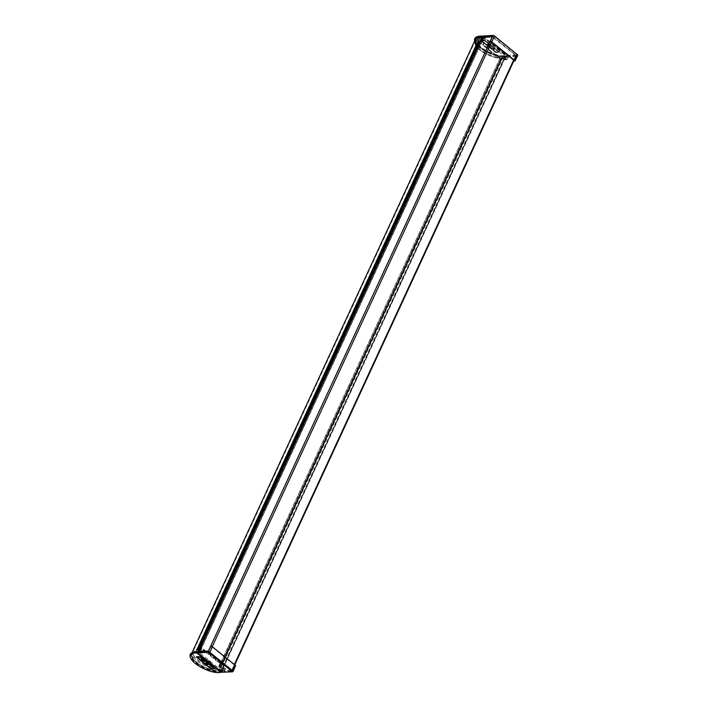 <?xml version="1.0" encoding="UTF-8"?>
<svg xmlns="http://www.w3.org/2000/svg" width="708" height="708" viewBox="0 0 708 708"><rect width="100%" height="100%" fill="white"/><g stroke="black" fill="none" stroke-linecap="round" stroke-linejoin="round"><path stroke-width="0.53" stroke-dasharray="3.54 2.66" d="M504.423 59.516L501.866 58.242L220.666 666.821L223.215 668.087L504.423 59.516L505.131 59.472L506.158 57.251A0.876 0.46 128.9 0 1 507.061 56.481L515.946 55.746L232.012 670.246L222.967 670.857L231.932 670.476L516.159 55.843L492.29 36.851M515.698 55.312L492.37 36.984L208.426 651.484L231.764 669.821M199.665 649.094L200.479 650.395L481.688 41.816L480.865 40.524L199.665 649.094L200.426 649.059L199.24 651.156A0.876 0.46 -51.1 0 0 199.461 651.864L208.276 651.36L209.798 651.944L231.905 669.812L231.932 670.476M199.461 651.864L208.426 651.484M223.215 668.087L223.932 668.051L222.754 670.149A0.876 0.46 -51.1 0 0 222.967 670.857M223.126 670.98A0.876 0.46 128.9 0 1 222.905 670.272L223.932 668.051M220.666 666.821L219.967 666.724L220.551 667.741L219.931 667.688L501.131 59.118L501.751 59.162L501.202 58.295L220.002 666.874M501.866 58.242L501.202 58.295M504.22 59.392L223.02 667.963L220.728 666.759L501.937 58.18L505.131 59.472M220.728 666.759L219.754 666.626L500.954 58.056L501.937 58.18M501.007 58.26L501.521 58.985L220.321 667.555L219.799 666.83M501.521 58.985L220.321 667.555M501.167 59.038L499.866 58.437L218.666 667.016L219.967 667.609M499.866 58.437L218.666 667.016M499.83 58.516L501.131 59.118M218.63 667.095L219.931 667.688M198.346 649.687L197.621 649.581L478.82 41.011L481.502 41.896L200.302 650.475L199.576 650.369L198.346 649.687L479.546 41.108M480.688 40.515L481.484 41.772M200.276 648.926L199.47 649.015L200.284 650.351M506.91 56.357A0.876 0.46 -51.1 0 0 506.008 57.127L504.981 59.348M492.37 36.984L483.555 37.489A0.876 0.46 128.9 0 0 482.652 38.259L481.475 40.356M483.582 37.347L483.405 37.356A0.876 0.46 -51.1 0 0 482.502 38.135L481.529 40.241M478.829 41.091L479.289 41.816L479.033 41.153L197.833 649.678L199.506 650.431L480.705 41.852L481.688 41.816M480.865 40.524L481.626 40.48M479.033 41.153L480.705 41.852M200.479 650.395L199.506 650.431M479.289 41.816L198.09 650.386L479.077 41.754M198.09 650.386L197.833 649.732M197.621 649.67L197.877 650.325M223.02 667.963L223.781 667.927M199.621 651.988A0.876 0.46 128.9 0 1 199.399 651.28L200.426 649.059M507.061 56.481L515.875 55.976M221.011 670.812L219.082 670.927A17.399 6.381 24.8 0 1 200.346 664.998A17.399 6.381 24.8 0 1 191.788 654.334A17.399 6.381 24.8 0 1 196.081 652.342L198.063 652.201L195.753 652.077A17.895 6.558 -155.2 0 0 191.337 654.13A17.895 6.558 -155.2 0 0 200.143 665.095A17.895 6.558 -155.2 0 0 219.418 671.193L221.4 671.051L221.011 670.812L504.946 56.313L503.025 56.428A17.399 6.381 24.8 0 1 484.29 50.498A17.399 6.381 24.8 0 1 475.732 39.834A17.399 6.381 24.8 0 1 480.024 37.834L481.529 37.471M475.28 39.621A17.895 6.558 -155.2 0 0 484.077 50.587A17.895 6.558 -155.2 0 0 503.353 56.693L504.946 56.313M233.029 670.98L232.702 671.733L221.701 672.122L223.347 668.361L225.436 668.476L224.56 671.458L233.029 670.98A1.46 0.54 -155.2 0 0 233.197 670.954L235.445 665.901L211.002 646.156M225.604 668.945L224.985 668.104L223.666 668.175L222.294 671.087L223.976 670.989L224.985 668.104L225.604 668.945M224.56 671.458L223.976 670.989M223.666 668.175L222.843 667.954L223.347 668.361M201.276 648.953L199.957 649.024L201.187 647.342L224.179 665.918L201.187 647.342M199.258 648.67L200.276 649.28M223.347 667.927L224.179 665.918M222.843 667.954L223.719 665.945M199.771 649.307L200.718 647.369M233.197 670.954L208.488 650.988M196.957 652.334L221.71 672.113L219.754 672.078A18.727 6.859 24.8 0 1 199.771 665.812A18.727 6.859 24.8 0 1 190.319 654.378M199.815 651.466L200.391 651.935L201.444 649.413M200.391 651.935L198.709 652.033L199.957 649.024M222.294 671.087L198.709 652.033M482.874 35.984L506.574 55.366L517.575 54.879M507.114 55.578L506.963 56.144L517.415 55.551A1.487 0.549 -155.2 0 0 517.778 55.383M514.911 61.083L517.229 56.251A1.46 0.54 24.8 0 1 517.061 56.277L508.592 56.764L507.344 59.207L506.866 58.817L508.008 56.295L506.326 56.392L503.645 61.1L480.192 42.542L503.645 61.1M482.183 36.126L480.555 40.126M484.396 37.303L483.175 39.683M484.422 37.241L482.741 37.338L481.245 40.25M481.617 40.321L484.697 40.144L481.166 40.834L484.493 40.701L484.697 40.144L495.29 48.879L492.149 49.064L486.29 44.312L487.98 44.215L493.857 48.958L491.989 49.002L481.617 40.321L480.882 40.391M504.636 59.153L505.176 59.791L506.733 59.702L506.273 59.33L504.954 59.41M481.564 40.506L480.652 42.515M481.059 40.533L480.192 42.542M504.14 59.18L503.184 61.127M492.52 36.294L517.229 56.251M505.176 59.791L506.963 56.144L481.661 36.179M506.733 59.702L507.344 59.207M508.592 56.764L508.008 56.295M506.273 59.33L506.866 58.817M482.741 37.338L506.326 56.392M199.895 649.546L199.107 649.59L197.709 652.422L198.364 652.723L199.895 649.546L202.798 651.891L202.01 651.935L202.975 649.979L203.736 649.935L202.798 651.891M203.736 649.935L220.613 663.573L219.852 663.617L202.975 649.979M199.107 649.59L202.01 651.935M219.852 663.617L218.94 665.617L221.843 667.954L220.515 670.857L197.709 652.422M220.613 663.573L219.728 665.573L222.631 667.91L221.843 667.954M218.94 665.617L219.728 665.573M220.515 670.857L221.188 671.166L222.631 667.91M221.188 671.166L197.497 652.546L199.267 648.9M221.073 670.821L221.507 671.405L219.639 671.511A18.302 6.708 24.8 0 1 197.178 663.449A18.302 6.708 24.8 0 1 193.204 652.325M221.763 672.335L221.498 671.166L221.887 671.954L219.754 672.078L219.639 671.511M190.523 657.865A18.727 6.868 -155.2 0 0 202.824 667.971A18.727 6.868 -155.2 0 0 219.586 672.467L219.144 672.6M197.143 651.953L198.364 652.723M197.311 651.847L198.267 652.395M193.992 651.466L193.284 652.006A17.337 6.354 24.8 0 0 192.505 652.935A17.337 6.354 24.8 0 0 199.081 662.352A17.337 6.354 24.8 0 0 216.232 669.334L215.595 670.839L215.073 670.414L215.754 668.945L216.232 669.334L215.931 668.308A16.912 6.195 24.8 0 1 198.311 660.591A16.912 6.195 24.8 0 1 193.992 651.466A16.912 6.195 24.8 0 1 194.62 651.086L194.797 651.236A16.656 6.107 -155.2 0 0 193.426 652.564A16.656 6.107 -155.2 0 0 199.629 661.422A16.656 6.107 -155.2 0 0 215.745 668.157L215.931 668.308M193.284 652.006A17.337 6.354 24.8 0 1 194.178 651.51L194.62 651.086M193.479 652.971L194.178 651.51L194.656 651.9L194.001 653.387L193.479 652.971A17.373 6.363 24.8 0 0 191.788 654.404A17.373 6.363 24.8 0 0 198.39 663.847A17.373 6.363 24.8 0 0 215.595 670.839M194.797 651.236L194.656 651.9M215.754 668.945L215.745 668.157M215.073 670.414A16.611 6.089 24.8 0 1 198.798 663.759A16.611 6.089 24.8 0 1 192.443 654.803A16.611 6.089 24.8 0 1 194.001 653.387M200.355 660.13L200.576 659.697L211.126 668.264L214.506 668.069L200.045 656.387L196.665 656.475L197.169 656.98M201.807 659.998L207.683 664.75L209.364 664.653L203.488 659.9L201.807 659.998L202.037 659.502L207.913 664.254L209.595 664.157L203.718 659.405L202.037 659.502M207.683 664.75L207.913 664.254M203.869 659.511L203.665 659.953L214.037 668.635L214.462 668.069L203.869 659.511L203.523 660.139L203.718 659.405M209.364 664.653L209.595 664.157M504.007 58.941L503.22 58.985L504.547 56.153L505.539 55.764L504.007 58.941L501.114 56.605L500.326 56.649L499.414 58.596L500.167 58.552L501.114 56.605M500.167 58.552L483.29 44.914L482.529 44.958L499.414 58.596M503.22 58.985L500.326 56.649M482.529 44.958L483.387 42.967L480.493 40.621L481.741 37.728L504.547 56.153M483.29 44.914L484.175 42.922L481.281 40.577L480.493 40.621M483.387 42.967L484.175 42.922M481.741 37.728L482.723 37.32L481.281 40.577M482.723 37.32L506.415 55.941L504.291 56.304A18.727 6.868 24.8 0 1 484.405 50.1A18.727 6.868 24.8 0 1 474.811 38.683M482.298 37.692L481.334 37.143M481.493 36.568L481.874 37.356M474.732 40.807A18.302 6.708 -155.2 0 0 475.218 42.436A18.302 6.708 -155.2 0 0 487.192 52.365A18.302 6.708 -155.2 0 0 503.671 56.808L505.539 56.702L505.105 56.127M474.634 41.011A18.727 6.859 -155.2 0 0 475.006 41.984A18.727 6.859 -155.2 0 0 487.254 52.144A18.727 6.859 -155.2 0 0 504.105 56.684L506.238 56.56L505.539 55.764M481.829 36.055L506.034 55.383L506.424 56.189L505.539 56.702L506.424 56.189L506.034 55.383L504.176 55.728A18.311 6.708 24.8 0 1 481.812 47.737A18.311 6.708 24.8 0 1 477.59 36.577M474.971 43.365L474.926 42.471A17.337 6.354 -155.2 0 1 475.13 41.276A17.337 6.354 -155.2 0 1 476.838 39.772L477.511 38.267L478.033 38.692L476.599 40.834A16.912 6.195 -155.2 0 0 474.971 43.365A16.912 6.195 -155.2 0 0 497.91 58.047L497.724 57.906A16.656 6.107 24.8 0 1 481.52 51.109A16.656 6.107 24.8 0 1 475.44 42.232A16.656 6.107 24.8 0 1 476.776 40.975L476.599 40.834M474.926 42.471A17.337 6.354 -155.2 0 0 498.901 57.596L497.91 58.047M499.627 56.136L498.901 57.596L498.414 57.215L499.105 55.72L499.627 56.136A17.373 6.363 -155.2 0 1 482.52 49.215A17.373 6.363 -155.2 0 1 475.785 39.79A17.373 6.363 -155.2 0 1 477.511 38.267M497.724 57.906L498.414 57.215M477.316 40.161L476.776 40.975M478.033 38.692A16.611 6.089 -155.2 0 0 476.511 40.029A16.611 6.089 -155.2 0 0 482.75 49.002A16.611 6.089 -155.2 0 0 499.105 55.72M495.848 52.657L481.157 40.79L484.529 40.701L498.99 52.383L495.848 52.657L499.22 51.985L498.99 52.48M486.29 44.312L486.06 44.808L487.75 44.71L493.626 49.454L491.936 49.551L486.06 44.808M499.344 51.95L484.502 39.958L481.36 40.303L495.812 51.985L499.344 51.95L484.529 40.117L481.378 40.294L481.157 40.887L481.396 40.445L491.989 49.002L491.786 49.445L481.192 40.887L481.52 40.294L484.635 40.117L495.264 48.666L495.087 49.33L495.29 48.879L492.149 49.064L491.936 49.551M493.857 48.958L493.626 49.454M487.98 44.215L487.75 44.71M196.399 657.024L199.815 656.882L214.276 668.564L210.966 668.812L211.32 668.317L200.576 659.697M211.32 668.317L214.462 668.069M203.718 659.458L202.948 659.502M211.17 668.264L210.957 668.706L200.453 660.316M205.577 663.157L206.798 660.617L208.683 662.13L210.612 662.024L209.462 664.617L207.506 663.042L205.577 663.157L207.532 664.732L208.683 662.13M206.798 660.617L208.727 660.502L210.612 662.024M208.727 660.502L207.506 663.042M209.462 664.617L207.532 664.732M495.211 48.64L495.087 49.259L484.493 40.701M495.087 49.33L491.786 49.445M488.148 45.914L486.927 48.454L485.051 46.94L486.98 46.825L488.131 44.232L490.078 45.808L488.148 45.914L486.201 44.339L485.051 46.94M486.927 48.454L488.856 48.348L486.98 46.825M488.856 48.348L490.078 45.808M488.131 44.232L486.201 44.339M515.716 55.852L231.781 670.352M493.582 37.444L209.648 651.953M231.905 669.812L234.348 664.538M513.654 60.065L515.849 55.304M209.798 651.944L212.232 646.67M491.538 42.197L493.733 37.435M222.887 667.998L504.087 59.419M220.515 667.6L501.715 59.021M480.785 41.799L199.576 650.369M479.466 41.17L198.267 649.74M198.001 652.227L480.705 40.409M482.006 37.701L480.794 40.321L481.944 37.728M480.024 37.834L196.081 652.342M197.674 651.962L199.187 648.687M480.449 39.993L481.617 37.462M503.353 56.693L219.418 671.193M221.339 671.078L505.273 56.578M219.082 670.927L503.025 56.428M222.082 672.45L223.878 668.564M517.061 56.277L517.309 54.994M482.874 36.223L482.369 36.258M504.636 59.587L506.574 55.366M197.842 652.05L197.479 652.608M196.417 657.006L196.665 656.475M196.461 657.024L196.674 656.582M199.55 656.838L199.815 656.298M199.806 656.944L200.045 656.387M214.258 668.626L214.506 668.069M214.143 668.662L214.506 668.166M211.134 668.839L211.356 668.352M211.081 668.839L211.126 668.264M210.887 668.777L200.337 660.219M503.671 56.808L504.176 55.728M495.812 51.985L499.29 51.932L499.034 52.463M481.351 40.135L495.848 52.082L495.618 52.578M499.335 51.781L498.99 52.383M484.883 40.099L484.529 40.701M484.502 39.958L484.299 40.613M496.193 52.135L481.343 40.321M484.546 40.197L484.343 40.639M484.697 40.259L495.29 48.817M492.149 49.064L491.936 49.507M515.946 55.746L232.012 670.246M232.224 670.343L234.755 664.865M514.061 60.392L516.159 55.843M501.167 58.153L219.967 666.724M220.551 667.741L501.751 59.162M219.754 666.626L500.954 58.056M501.538 59.065L220.338 667.644M197.621 649.581L478.82 41.011M481.502 41.896L200.302 650.475M200.514 650.572L481.714 42.002M479.033 41.108L197.833 649.678M198.063 652.201L480.759 40.4M191.974 652.741L191.337 654.13M221.4 671.051L505.335 56.551M475.732 39.834L191.788 654.334M225.126 668.14L225.587 668.511M221.604 671.273L221.976 671.821M192.443 654.803L193.426 652.564M192.505 652.935L191.788 654.404M196.355 657.024L196.62 656.502M214.32 668.697L214.551 668.148M475.218 42.436L475.006 41.984M505.583 56.693L506.282 56.56M476.511 40.029L475.44 42.232M475.13 41.276L475.785 39.79M506.14 55.489L506.512 56.038"/><path stroke-width="1.06" d="M492.29 36.851L483.582 37.347M480.705 40.409L199.709 648.643L480.67 40.436L481.529 40.241M481.529 37.471L479.697 37.568A17.895 6.558 -155.2 0 0 475.28 39.621L191.974 652.741M190.319 654.378A18.727 6.859 24.8 0 1 190.399 654.183A18.727 6.859 24.8 0 1 192.965 652.387A18.727 6.859 24.8 0 1 195.001 652.077L197.134 651.953L197.47 652.555L207.931 651.714A1.487 0.549 24.8 0 1 209.86 652.457L212.373 646.776A1.31 0.478 24.8 0 0 211.002 646.156L208.488 650.988A1.46 0.54 -155.2 0 0 208.285 650.988L199.815 651.466L200.966 649.032L199.258 648.67L197.47 652.316L197.833 652.856L208.028 652.272L209.444 652.811L232.41 671.848L221.542 672.237L197.842 653.095M209.444 652.811L209.86 652.457L232.675 670.883A1.487 0.549 24.8 0 1 233.074 671.556A1.487 0.549 24.8 0 1 232.879 671.706A1.487 0.549 24.8 0 1 232.702 671.733L232.507 671.795M212.373 646.776L235.18 665.21A1.31 0.478 24.8 0 1 235.534 665.803A1.31 0.478 24.8 0 1 235.445 665.901M200.815 648.581L201.444 649.413M514.999 60.994A1.31 0.478 -155.2 0 0 514.645 60.392L491.839 41.958A1.31 0.478 -155.2 0 0 490.476 41.33L514.911 61.083A1.31 0.478 -155.2 0 0 514.999 60.994L517.778 55.383A1.487 0.549 -155.2 0 0 517.769 55.144A1.487 0.549 -155.2 0 0 517.389 54.702L494.573 36.267A1.487 0.549 -155.2 0 0 492.644 35.533L479.351 36.683A18.727 6.859 -155.2 0 0 474.714 38.878A18.727 6.859 -155.2 0 0 474.634 41.011M517.575 54.879L494.485 35.94L493.069 35.4L482.183 36.126L480.546 39.896L482.697 39.294L483.847 36.772L492.317 36.285A1.46 0.54 24.8 0 1 492.52 36.294L490.476 41.33M483.847 36.772L484.396 37.303M481.387 40.365L482.573 40.179L482.113 39.807M482.697 39.294L483.175 39.683L482.573 40.179M193.204 652.325A18.302 6.708 24.8 0 1 193.443 652.254A18.302 6.708 24.8 0 1 195.435 651.953L197.842 652.05M196.797 652.926L194.93 653.033A18.311 6.708 -155.2 0 0 190.62 658.095A18.311 6.708 -155.2 0 0 202.541 668.095A18.311 6.708 -155.2 0 0 219.144 672.6L221.002 672.255L196.797 652.926L196.957 652.334L194.824 652.457A18.727 6.868 -155.2 0 0 190.222 654.564A18.727 6.868 -155.2 0 0 190.408 657.626A18.727 6.868 -155.2 0 0 190.523 657.865M197.169 656.98L200.523 659.688L202.948 659.502M481.874 37.356L481.334 37.143L482.024 36.763M477.59 36.577A18.311 6.708 24.8 0 1 477.829 36.506A18.311 6.708 24.8 0 1 479.962 36.161L481.829 36.055L479.351 36.683L479.466 37.259A18.302 6.708 -155.2 0 0 474.732 40.807M481.334 37.143L479.466 37.259M474.811 38.683A18.727 6.868 24.8 0 1 474.882 38.489A18.727 6.868 24.8 0 1 477.342 36.648A18.727 6.868 24.8 0 1 479.528 36.303L479.962 36.161M481.829 36.055L482.369 36.258M203.515 659.9L200.453 660.316L210.957 668.706M214.258 668.52L203.665 659.953M200.453 660.316L200.568 659.635M234.348 664.538L513.654 60.065M212.232 646.67L491.538 42.197M208.444 650.988L492.21 36.86M197.364 652.369L480.449 39.993M479.697 37.568L195.815 651.935M208.285 650.988L208.028 652.272M235.18 665.21L232.259 671.246M517.291 54.374L514.645 60.392M491.839 41.958L494.485 35.94M493.069 35.4L492.317 36.285M195.435 651.953L194.93 653.033M196.32 657.174L199.842 656.971L214.312 668.821L210.78 668.856L196.417 657.006M200.337 660.219L196.461 657.024M214.312 668.821L211.081 668.839M199.461 656.829L214.258 668.626M196.311 657.006L199.55 656.838M197.337 653.139L197.479 652.608M210.966 668.812L214.037 668.635M203.453 659.9L200.355 660.13M234.755 664.865L514.061 60.392M199.638 648.643L480.67 40.436M235.534 665.803L233.074 671.556M232.41 671.848L232.879 671.706M197.727 652.971L197.382 652.457M200.957 648.616L201.417 648.988M517.566 54.693L517.769 55.144M482.086 36.17L480.449 39.94M482.821 35.993L482.139 36.135M193.443 652.254L192.965 652.387M190.62 658.095L190.408 657.626M477.829 36.506L477.342 36.648M214.294 668.573L210.94 668.812L200.391 660.29L200.541 659.644"/></g></svg>
